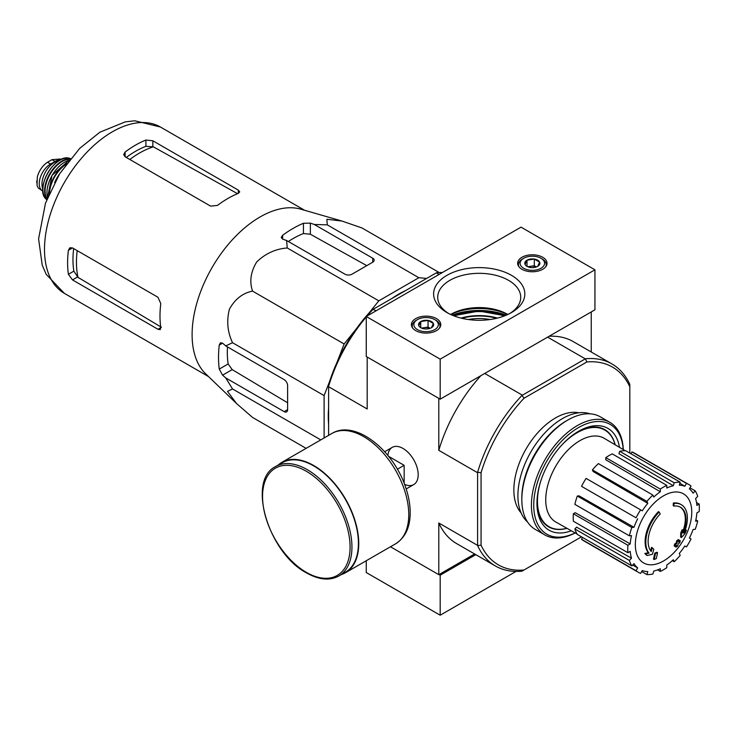 <?xml version="1.0" encoding="UTF-8"?>
<svg xmlns="http://www.w3.org/2000/svg" width="736" height="736" viewBox="0 0 736 736"><rect width="100%" height="100%" fill="white"/><g stroke="black" fill="none" stroke-linecap="round" stroke-linejoin="round"><path stroke-width="1.1" d="M369.067 312.966L378.81 300.84L418.858 277.72L426.659 278.42M336.987 362.406L344.135 343.979L356.509 328.578M324.107 437.975L324.107 395.591L329.737 381.092M328.615 424.175A99.792 57.62 -60 0 1 328.615 408.038M391.846 298.512A99.792 57.62 -60 0 1 405.812 290.453M673.9 506.083L673.21 505.687A114.328 83.904 -100.2 0 0 673.348 503.047L674.038 503.452A29.403 16.974 -60 0 1 681.297 504.694A29.403 16.974 -60 0 1 684.149 532.882A112.599 75.311 -9.5 0 0 686.403 530.27A109.682 88.329 103.8 0 1 684.94 533.664A112.111 74.98 170.5 0 1 681.37 537.556A113.077 52.955 -128 0 0 681.37 533.462A111.9 90.114 -76.2 0 0 682.815 530.122A112.654 52.762 52 0 1 682.916 533.26A26.79 15.465 -60 0 0 680.46 507.233A26.79 15.465 -60 0 0 673.9 506.083A114.328 83.904 -100.2 0 0 674.038 503.452M673.348 503.047A29.403 16.974 -60 0 1 680.607 504.298L681.297 504.694M680.11 507.04A26.79 15.465 -60 0 1 682.87 531.263M681.37 537.556L680.671 537.151A113.077 52.955 -128 0 0 680.671 533.057A111.9 90.114 -76.2 0 0 682.125 529.718L682.815 530.122M680.671 533.057L681.37 533.462M684.995 530.72A112.599 75.311 -9.5 0 0 685.713 529.865L686.403 530.27M647.119 555.496L646.429 555.1A109.682 14.784 -144.5 0 0 644.828 553.472A112.599 52.734 8 0 0 648.352 552.754A29.403 16.974 -60 0 1 658.472 511.64L659.162 512.035A114.328 40.922 45.7 0 1 660.229 513.976A26.79 15.465 -60 0 0 651.222 551.558A112.654 75.348 -110.5 0 0 652.271 547.759A111.9 15.079 35.5 0 1 653.826 549.36A113.077 75.633 69.5 0 1 652.308 554.328A112.111 52.504 -172 0 1 647.119 555.496A109.682 14.784 -144.5 0 0 645.527 553.868A112.599 52.734 8 0 0 649.051 553.159A29.403 16.974 -60 0 1 659.162 512.035M648.352 552.754L649.051 553.159M644.828 553.472L645.527 553.868M650.633 550.795A112.654 75.348 -110.5 0 0 651.572 547.354L652.271 547.759M654.166 559.526L653.476 559.121A113.114 65.302 -120 0 0 654.727 553.178L655.426 553.582A112.58 64.998 0 0 0 657.524 552.662A113.464 65.513 60 0 1 656.273 558.606A110.823 63.986 180 0 1 654.166 559.526A113.114 65.302 -120 0 0 655.426 553.582M654.727 553.178A112.58 64.998 0 0 0 656.834 552.258L657.524 552.662M674.875 546.406L674.185 546.011A113.776 65.688 -120 0 0 674.581 544.106A112.056 64.694 0 0 0 676.32 542.837A113.464 65.513 -120 0 0 676.697 540.794L677.387 541.19A112.58 64.998 0 0 0 678.988 539.976A113.114 65.302 60 0 1 678.61 542.027A112.056 64.694 0 0 0 680.248 540.712A112.672 65.053 60 0 1 679.843 542.607A111.495 64.372 180 0 1 678.206 543.932A113.114 65.302 60 0 1 677.727 545.919A110.823 63.986 180 0 1 676.136 547.133A113.464 65.513 -120 0 0 676.614 545.146A111.495 64.372 180 0 1 674.875 546.406A113.776 65.688 -120 0 0 675.28 544.502A112.056 64.694 0 0 0 677.019 543.242A113.464 65.513 -120 0 0 677.387 541.19M676.697 540.794A112.58 64.998 0 0 0 678.288 539.58L678.988 539.976M676.32 542.837L677.019 543.242M674.581 544.106L675.28 544.502M675.666 545.836A113.464 65.513 -120 0 1 675.446 546.738L676.136 547.133M678.822 540.905A112.056 64.694 0 0 0 679.558 540.307L680.248 540.712M629.823 453.109L629.823 386.796A114.172 65.918 -60 0 0 586.831 361.974L585.451 358.772A116.619 67.335 -60 0 1 612.021 363.989A116.619 67.335 -60 0 1 629.823 384.394L629.823 384.578M581.486 536.829L524.05 569.986A114.172 65.918 -60 0 1 481.068 545.174L481.068 472.678A114.172 65.918 -60 0 1 524.05 398.222L586.831 361.974M521.06 512.836A58.797 33.948 -60 0 1 526.038 449.006A58.797 33.948 -60 0 1 578.827 412.786M366.261 316.94A116.619 67.335 120 0 0 328.615 386.262L328.615 384.661A114.172 65.918 -60 0 1 371.597 310.206L372.986 309.405A116.619 67.335 120 0 0 367.025 316.048M376.151 310.776L372.986 309.405M373.382 309.175L436.457 272.762A116.619 67.335 120 0 1 442.428 272.513M524.05 569.986L521.971 571.191A116.619 67.335 -60 0 1 495.402 565.975A116.619 67.335 -60 0 1 477.6 545.569L477.6 472.273A116.619 67.335 -60 0 1 521.971 395.425L585.451 358.772M521.971 395.425L524.05 398.222M439.07 274.454L436.301 272.854M367.42 357.162L439.024 398.498M522.137 395.057L484.711 373.456M585.056 358.736L547.63 337.134M390.466 546.765L438.794 574.669L474.628 553.987M404.561 484.343A21.491 12.411 -120 0 0 418.186 474.757A21.491 12.411 -120 0 0 402.988 448.436A21.491 12.411 -120 0 0 387.872 455.446M477.37 472.595L438.794 450.331L438.794 398.636M328.615 435.372L328.615 386.713L367.19 408.986L367.19 357.291M438.794 574.669L438.794 522.983A116.619 67.335 120 0 0 456.706 543.637L495.402 565.975M477.37 545.247L438.794 522.983M591.247 351.992L591.247 311.954M612.021 363.989L573.326 341.651A116.619 67.335 120 0 0 549.139 336.26M480.893 375.664A116.619 67.335 120 0 0 438.794 450.331M481.068 472.678L477.6 472.273M477.6 545.569L481.068 545.174M629.823 384.394L629.823 386.796M468.317 319.525A35.935 20.746 180 0 1 490.112 319.525M566.849 528.246A55.798 32.209 -60 0 1 549.028 526.7A55.798 32.209 -60 0 1 540.537 481.795M561.678 445.17A55.798 32.209 -60 0 1 604.817 430.063A55.798 32.209 -60 0 1 615.066 444.728M549.028 526.7L546.719 525.375A55.798 32.209 -60 0 1 545.367 524.51M601.091 427.993A55.798 32.209 -60 0 1 602.508 428.729L604.817 430.063M663.541 560.97A39.9 23.037 -60 0 1 635.334 544.686A39.9 23.037 -60 0 1 663.541 495.816A39.9 23.037 -60 0 1 691.757 512.109A39.9 23.037 -60 0 1 663.541 560.97M660.312 489.09L660.312 491.768L605.792 459.77L605.792 457.617L660.312 489.09A50.637 29.238 120 0 1 666.779 485.355L666.779 488.032A47.371 27.352 -60 0 1 673.311 485.76L618.976 453.707L619.684 451.297L674.204 482.77L673.311 485.76M652.887 495.08A50.637 29.238 120 0 0 646.907 501.391L592.397 469.918A50.637 29.238 120 0 1 598.377 463.606L652.887 495.08L653.77 497.039A47.371 27.352 -60 0 1 660.312 491.768M646.907 501.391L647.8 503.35L593.115 471.491L592.397 469.918M640.614 509.873A50.637 29.238 120 0 0 636.042 517.794L581.532 486.321A50.637 29.238 120 0 1 586.104 478.4L642.261 510.821A47.371 27.352 -60 0 1 647.8 503.35M636.042 517.794L582.848 487.085M633.981 527.28L631.838 527.491L577.328 496.018L579.048 495.852L633.981 527.28A47.371 27.352 -60 0 1 637.689 518.742M631.838 527.491A50.637 29.238 120 0 0 629.363 535.826L631.506 535.606A47.371 27.352 -60 0 0 630.209 543.904L627.891 545.247A50.637 29.238 120 0 0 627.891 552.718L630.209 551.374A47.371 27.352 -60 0 0 631.506 558.173L629.363 560.436A50.637 29.238 120 0 0 631.838 565.901L633.981 563.647A47.371 27.352 -60 0 0 637.689 567.907L636.042 570.74A50.637 29.238 120 0 0 638.232 572.24A50.637 29.238 120 0 0 640.614 573.381L642.261 570.547A47.371 27.352 -60 0 0 647.8 571.624L646.907 574.604A50.637 29.238 120 0 0 652.887 574.016L653.77 571.026A47.371 27.352 -60 0 0 660.312 568.753L660.312 571.43A50.637 29.238 120 0 0 666.779 567.704L666.779 565.018A47.371 27.352 -60 0 0 673.311 559.746L674.204 561.706A50.637 29.238 120 0 0 680.174 555.404L679.291 553.435A47.371 27.352 -60 0 0 684.83 545.965L686.467 546.912A50.637 29.238 120 0 0 691.04 538.991L689.402 538.044A47.371 27.352 -60 0 0 693.1 529.506L695.244 529.294A50.637 29.238 120 0 0 697.719 520.968L695.584 521.18A47.371 27.352 -60 0 0 696.882 512.882L699.2 511.538A50.637 29.238 120 0 0 699.2 504.077L696.882 505.411A47.371 27.352 -60 0 0 695.584 498.622L697.719 496.358A50.637 29.238 120 0 0 695.244 490.884L693.1 493.148A47.371 27.352 -60 0 0 689.402 488.888L691.04 486.045A50.637 29.238 120 0 0 688.859 484.546A50.637 29.238 120 0 0 686.467 483.405L684.83 486.248L679.843 483.304M619.684 451.297A50.637 29.238 120 0 1 625.664 450.708L680.174 482.181L679.291 485.171A47.371 27.352 -60 0 1 684.83 486.248M680.174 482.181A50.637 29.238 120 0 0 674.204 482.77M577.07 534.014L555.892 522.072A48.346 27.913 -60 0 1 555.754 466.164A48.346 27.913 -60 0 1 604.238 438.334L625.168 450.699M632.638 565.055L637.689 567.907M629.363 560.436L574.853 528.963L576.573 527.142L631.506 558.173M627.891 545.247L573.372 513.774L575.239 512.698L630.209 543.904M573.372 513.774A50.637 29.238 120 0 0 573.372 521.244L627.891 552.718M577.328 496.018A50.637 29.238 120 0 0 574.853 504.353L629.363 535.826M605.792 457.617A50.637 29.238 120 0 1 612.26 453.882L666.779 485.355M688.859 484.546L634.349 453.072A50.637 29.238 120 0 0 631.957 451.932L686.467 483.405M631.957 451.932L630.908 453.744M690 487.858L695.244 490.884M696.504 502.522L699.2 504.077M695.86 519.892L697.719 520.968M672.336 560.639L674.204 561.706M657.616 569.885L660.312 571.43M641.663 571.578L646.907 574.604M582.572 537.464L581.532 539.276L636.042 570.74M581.532 539.276A50.637 29.238 120 0 0 583.712 540.776L638.232 572.24M574.853 528.963A50.637 29.238 120 0 0 577.328 534.437L631.838 565.901M439.236 272.559L361.965 227.948L341.946 221.048L326.867 219.264L327.281 224.857L418.858 277.72M327.281 224.857L314.318 224.48L310.362 223.128L303.434 223.284A105.377 60.84 120 0 0 282.642 235.29L281.207 237.498L282.642 239.136L286.598 240.488L287.242 247.977C275.604 248.888 265.448 253.534 256.744 261.906C250.691 271.832 249.292 281.575 252.558 291.116C242.696 293.057 234.977 299.11 229.384 309.267C226.449 321.006 227.498 332.157 232.539 342.718L225.731 345.902L222.585 343.16L220.45 342.737L219.254 345.083A105.377 60.84 120 0 0 219.254 369.095L222.585 375.167L225.731 377.908L232.539 388.958L227.498 391.396L236.569 403.558L252.558 417.441L306.112 448.362M232.539 388.958L320.767 439.898M225.731 377.908L284.151 411.636A4.904 2.834 -120 0 0 286.598 411.884A4.904 2.834 -120 0 0 287.61 409.639L287.61 385.636A4.904 2.834 -120 0 0 284.151 379.629L225.731 345.902M232.539 342.718L324.107 395.591M252.558 291.116L344.135 343.979M287.242 247.977L378.81 300.84M286.598 240.488L345.009 274.215A4.904 2.824 0 0 0 351.946 274.215L372.729 262.209A4.904 2.824 0 0 0 374.164 260.213A4.904 2.824 0 0 0 372.729 258.207L314.318 224.48M129.812 159.491A89.157 51.474 -60 0 1 153.346 146.823L145.903 146.326A88.44 51.06 120 0 0 126.279 157.449M153.346 146.823L236.937 193.356M161.423 327.262L77.988 277.343A89.157 51.474 -60 0 1 77.197 250.626M73.655 248.584A88.44 51.06 120 0 0 73.839 271.142L77.988 277.343M125.111 156.768L210.579 206.117L217.506 205.39A96.039 55.448 -60 0 1 238.298 193.384L239.734 191.875L238.298 190.109L152.83 140.769L145.903 140.042A96.039 55.448 120 0 0 125.111 152.048L123.676 154.542L125.111 156.768L125.111 152.048M72.496 279.919L157.955 329.268L160.2 329.627L160.788 327.63A96.039 55.448 -60 0 1 160.788 303.618L157.955 297.261L72.496 247.912L69.837 247.793L68.402 250.277A96.039 55.448 120 0 0 68.402 274.289L72.496 279.919L77.492 277.04M366.786 265.641L310.362 234.232L303.434 233.551A92.948 53.664 120 0 0 288.356 241.5M227.488 346.923A92.948 53.664 120 0 0 228.142 363.952L232.199 369.619L287.61 402.776M236.127 403.126L205.684 373.833A96.039 55.448 -60 0 1 192.768 345.184A96.039 55.448 -60 0 1 225.464 247.848A96.039 55.448 -60 0 1 300.757 209.162L341.946 221.048M404.147 483.276L404.147 465.318L388.59 456.338M397.366 469.228L404.147 465.318M338.854 576.003L345.322 572.268A63.213 36.496 -120 0 0 345.322 499.275A63.213 36.496 -120 0 0 282.109 462.788L275.641 466.523C246.523 480.36 268.502 553.15 306.59 572.939C318.936 579.894 329.682 580.925 338.854 576.003A63.213 36.496 -120 0 0 338.854 503.01A63.213 36.496 -120 0 0 275.641 466.523M341.375 574.54A63.701 36.782 -120 0 0 345.561 572.691A63.701 36.782 -120 0 0 345.561 499.137A63.701 36.782 -120 0 0 281.86 462.364A63.701 36.782 -120 0 0 278.171 465.06M439.024 574.54L440.183 575.202L440.183 615.213L366.261 572.534L366.261 560.74M440.183 575.202L475.778 554.65M440.183 615.213L516.01 571.43M594.936 269.808L521.024 227.139L366.261 316.489L440.183 359.159L594.936 269.808L594.936 309.819L440.183 399.17L440.183 359.159M440.183 399.17L366.261 356.491L366.261 316.489M450.745 314.52A44.086 25.456 180 0 1 507.693 314.52M436.485 318.624A14.702 8.482 0 0 0 420.468 316.784A14.702 8.482 0 0 0 411.387 324.622A14.702 8.482 0 0 0 426.089 333.104A14.702 8.482 0 0 0 440.79 324.622A14.702 8.482 0 0 0 436.485 318.624M542.736 257.278A14.702 8.482 0 0 0 526.718 255.438A14.702 8.482 0 0 0 517.647 263.276A14.702 8.482 0 0 0 532.34 271.759A14.702 8.482 0 0 0 547.041 263.276A14.702 8.482 0 0 0 542.736 257.278M446.964 312.57L446.964 312.57A45.614 26.34 180 0 1 446.964 275.328A45.614 26.34 180 0 1 511.474 275.328A45.614 26.34 180 0 1 511.474 312.57A45.614 26.34 180 0 1 446.964 312.57M448.482 313.407A41.52 23.966 180 0 1 437.708 297.822A41.52 23.966 180 0 1 479.219 273.323A41.52 23.966 180 0 1 520.72 297.822A41.52 23.966 180 0 1 509.956 313.407M450.625 314.465A40.232 23.23 180 0 1 450.763 314.382A40.232 23.23 180 0 1 507.665 314.382A40.232 23.23 180 0 1 507.812 314.465M525.053 264.399L527.013 260.194L534.299 259.072L539.626 262.145L537.676 266.358A7.544 4.352 180 0 1 530.389 267.481A7.544 4.352 180 0 1 527.013 266.358A7.544 4.352 180 0 1 525.053 264.399A7.544 4.352 180 0 1 527.013 260.194A7.544 4.352 180 0 1 534.299 259.072A7.544 4.352 180 0 1 539.626 262.145A7.544 4.352 180 0 1 537.676 266.358M541.006 268.272A12.254 7.075 180 0 1 523.682 268.272A12.254 7.075 180 0 1 523.682 258.272A12.254 7.075 180 0 1 541.006 258.272A12.254 7.075 180 0 1 541.006 268.272M519.018 266.855A13.883 8.013 180 0 1 518.457 264.61A13.883 8.013 180 0 1 522.523 258.943L523.682 258.272M541.006 258.272L542.156 258.943A13.883 8.013 180 0 1 546.222 264.61A13.883 8.013 180 0 1 545.67 266.855M536.397 266.947L534.299 265.733L530.656 266.303A6.532 3.772 180 0 1 536.351 266.966M528.338 266.966A6.532 3.772 180 0 1 530.656 266.303L527.776 266.745M534.299 265.733L534.299 259.072M527.013 266.285L527.013 260.194M418.802 325.744L420.753 321.54L428.039 320.418L433.375 323.49L431.425 327.704A7.544 4.352 180 0 1 424.138 328.826A7.544 4.352 180 0 1 420.753 327.704A7.544 4.352 180 0 1 418.802 325.744A7.544 4.352 180 0 1 420.753 321.54A7.544 4.352 180 0 1 428.039 320.418A7.544 4.352 180 0 1 433.375 323.49A7.544 4.352 180 0 1 431.425 327.704M434.755 329.618A12.254 7.075 180 0 1 417.432 329.618A12.254 7.075 180 0 1 417.432 319.617A12.254 7.075 180 0 1 434.755 319.617A12.254 7.075 180 0 1 434.755 329.618M412.767 328.201A13.883 8.013 180 0 1 412.206 325.956A13.883 8.013 180 0 1 416.272 320.289L417.432 319.617M434.755 319.617L435.905 320.289A13.883 8.013 180 0 1 439.972 325.956A13.883 8.013 180 0 1 439.41 328.201M430.146 328.293L428.039 327.078L424.396 327.649A6.532 3.772 180 0 1 430.1 328.311M422.078 328.311A6.532 3.772 180 0 1 424.396 327.649L421.526 328.09M428.039 327.078L428.039 320.418M420.753 327.63L420.753 321.54M575.101 532.901A63.37 36.588 -60 0 1 533.747 503.856A63.37 36.588 -60 0 1 577.392 428.251A63.37 36.588 -60 0 1 623.217 449.549M571.32 530.766A58.797 33.948 -60 0 1 536.967 503.323A58.797 33.948 -60 0 1 578.542 431.305A58.797 33.948 -60 0 1 619.482 447.341M575.175 532.947A65.007 37.536 -60 0 1 544.879 534.952A65.007 37.536 -60 0 1 544.879 459.89A65.007 37.536 -60 0 1 609.886 422.354A65.007 37.536 -60 0 1 623.3 449.595M544.879 534.952L535.293 529.414A65.007 37.536 -60 0 1 521.833 499.652A65.007 37.536 -60 0 1 567.796 420.044A65.007 37.536 -60 0 1 600.3 416.824L609.886 422.354M521.833 499.652L521.833 497.922A62.882 36.303 -60 0 1 566.297 420.909L567.796 420.044M527.592 522.054A62.882 36.303 -60 0 1 530.932 451.83A62.882 36.303 -60 0 1 590.07 413.825M566.941 528.301A56.148 32.421 -60 0 1 548.587 526.856A56.148 32.421 -60 0 1 536.976 502.219M577.594 431.866A56.148 32.421 -60 0 1 604.734 429.612A56.148 32.421 -60 0 1 615.158 444.783M42.872 191.121A16.008 9.246 -60 0 1 42.559 190.955L38.189 187.956L37.03 185.343L37.334 176.87L38.189 174.147C40.406 168.829 43.507 164.864 47.5 162.251L51.998 159.657L60.26 159.022L61.125 159.51M42.559 190.955A16.008 9.246 -60 0 1 40.103 178.13A16.008 9.246 -60 0 1 50.563 164.027L55.071 161.423A16.008 9.246 -60 0 1 60.37 159.887M42.798 188.959A17.968 10.378 -60 0 1 45.678 171.672A17.968 10.378 -60 0 1 59.202 160.54M452.18 315.164A48.999 28.29 180 0 1 506.248 315.164M453.44 315.68A48.346 27.913 180 0 1 456.265 314.723M502.164 314.723A48.346 27.913 180 0 1 504.997 315.68M453.588 315.735A44.565 25.723 180 0 1 504.85 315.735L479.053 311.043L453.588 315.735M454.416 316.048A43.636 25.19 180 0 1 504.022 316.048M460.984 318.09A40.756 23.524 180 0 1 497.444 318.09M461.849 318.302A40.296 23.267 180 0 1 496.588 318.302M64.391 293.37A96.039 55.448 -60 0 1 64.391 182.473A96.039 55.448 -60 0 1 160.43 127.024L134.817 120.787L125.24 121.882L99.875 132.222L79.709 148.359L59.671 173.705L45.494 203.127L38.594 238.86L42.219 265.135L46.193 274.335L64.391 293.37L208.582 376.62M238.298 193.384L238.298 190.109M152.83 146.538L152.83 140.769M145.903 146.326L145.903 140.042M68.402 250.277L72.496 247.912M68.402 274.289L73.839 271.142M157.955 329.268L160.788 327.63M282.642 239.136L282.642 235.29M303.434 233.551L303.434 223.284M219.254 369.095L228.142 363.952M219.254 345.083L222.585 343.16M222.585 375.167L232.199 369.619M310.362 234.232L310.362 223.128M372.729 262.209L372.729 258.207M284.151 411.636L287.61 409.639M306.323 572.341A61.907 35.742 -120 0 0 344.227 518.411A61.907 35.742 -120 0 0 268.419 474.637A61.907 35.742 -120 0 0 306.323 572.341M345.561 572.691L395.572 543.821A63.701 36.782 -120 0 0 395.572 470.267A63.701 36.782 -120 0 0 331.872 433.486L281.86 462.364M47.5 162.251L50.563 164.027M51.998 159.657L55.071 161.423M55.559 180.716A25.723 14.858 -60 0 1 58.448 175.711M54.998 181.728A25.401 14.665 -60 0 1 59.046 174.726M49.524 192.906A25.134 14.508 -60 0 1 65.992 164.386M48.999 194.12A25.456 14.702 -60 0 1 66.774 163.328M47.518 197.717A25.088 14.481 -60 0 1 69.156 160.236M47.168 189.492A24.766 14.297 -60 0 1 61.852 164.054M47.012 199.005A24.141 13.938 -60 0 1 50.103 174.23A24.141 13.938 -60 0 1 70.012 159.16M46.81 199.52A24.463 14.122 -60 0 1 49.662 173.972A24.463 14.122 -60 0 1 70.362 158.737M46.727 199.741L46.101 199.106A23.846 13.772 -60 0 1 47.84 172.923A23.846 13.772 -60 0 1 69.653 158.323L70.509 158.553M43.663 183.301A23.212 13.404 -60 0 1 54.74 164.119M36.8 182.859A18.786 10.847 -60 0 1 36.8 180.771M304.621 210.275L160.43 127.024M392.242 447.368L384.689 451.738M413.733 484.592L406.18 488.952M395.572 543.821C405.058 537.795 409.924 527.749 410.191 513.691C410.302 505.2 408.738 496.285 405.508 486.947C393.291 449.806 355.065 419.262 331.872 433.486M518.457 264.61L518.457 266.064M546.222 264.61L546.222 266.064M412.206 325.956L412.206 327.41M439.972 325.956L439.972 327.41M54.602 182.464L59.487 174.009M47.49 197.782L52.044 175.352L69.193 160.19M46.101 199.106C34.242 189.032 54.998 153.088 69.653 158.323M37.334 176.87L37.03 185.343"/></g></svg>
